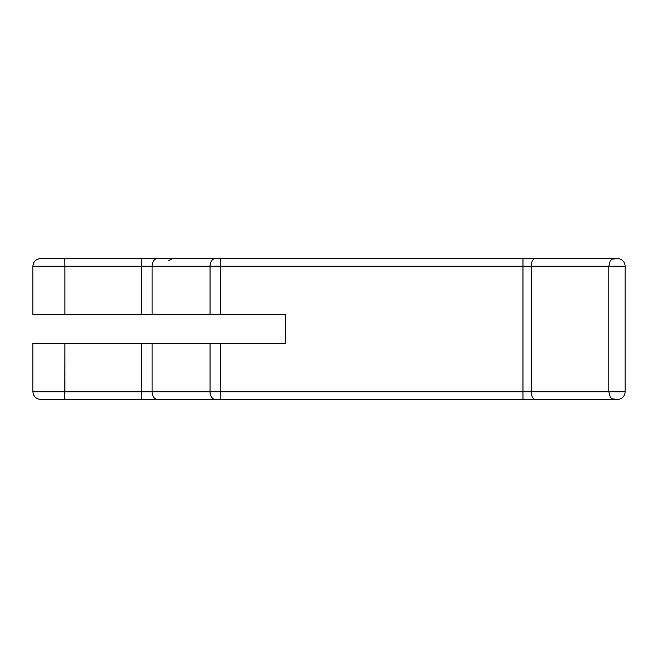 <?xml version="1.0" encoding="UTF-8"?>
<svg xmlns="http://www.w3.org/2000/svg" width="658" height="658" viewBox="0 0 658 658"><rect width="100%" height="100%" fill="white"/><g stroke="black" fill="none" stroke-linecap="round" stroke-linejoin="round"><path stroke-width="0.99" d="M32.9 391.781C33.369 396.387 35.902 398.921 40.508 399.39L64.747 399.39L64.871 343.27L141.495 343.27L141.495 391.781L32.9 391.781L32.9 343.27L32.9 391.781L64.871 391.781L64.747 399.39L141.412 399.39L141.495 391.781L152.08 391.781L141.495 391.781L141.412 399.39L157.303 399.39A7.608 5.215 -90 0 1 152.08 391.781A7.608 5.215 90 0 0 157.303 399.39L215.256 399.39A7.608 5.215 -90 0 1 210.042 391.781A7.608 5.215 90 0 0 215.256 399.39L220.471 399.39L220.471 391.781L152.08 391.781L152.08 343.27L141.495 343.27L141.495 391.781L64.871 391.781L64.871 343.27L220.471 343.27L210.042 343.27L210.042 391.781L152.08 391.781L152.08 343.27L210.042 343.27L210.042 391.781L220.471 391.781L220.471 343.27L285.588 343.27L285.588 314.73L220.471 314.73L220.471 266.219L531.187 266.219L531.187 391.781L522.978 391.781L522.978 266.219L522.978 391.781L220.471 391.781L220.471 343.27L285.588 343.27L285.588 314.73L220.471 314.73L220.471 266.219L608.815 266.219L608.815 391.781L531.187 391.781L531.187 266.219L625.1 266.219A7.608 7.608 0 0 0 617.492 258.61A7.608 7.608 0 0 1 625.1 266.219L608.815 266.219L608.815 391.781L625.1 391.781A7.608 7.608 0 0 1 617.492 399.39L40.664 399.39M32.9 266.219C33.369 261.613 35.902 259.079 40.508 258.61L141.412 258.61L141.495 266.219L141.412 258.61L157.303 258.61A7.608 5.215 90 0 0 152.08 266.219A7.608 5.215 -90 0 1 157.303 258.61L215.256 258.61A7.608 5.215 90 0 0 210.042 266.219A7.608 5.215 -90 0 1 215.256 258.61L220.471 258.61L220.471 266.219L220.471 258.61L522.978 258.61L522.978 266.219L522.978 258.61L535.291 258.61A7.608 4.104 90 0 0 531.187 266.219A7.608 4.104 -90 0 1 535.291 258.61L613.914 258.61L611.882 259.178L610.254 260.815L608.815 266.219L610.254 260.815L611.882 259.178L617.492 258.61L64.747 258.61L64.871 266.219L152.08 266.219L152.08 314.73L141.495 314.73L141.495 266.219L220.471 266.219L210.042 266.219L210.042 314.73L220.471 314.73L152.08 314.73L152.08 266.219L210.042 266.219L210.042 314.73L32.9 314.73L32.9 266.219L32.9 314.73L64.871 314.73L64.871 266.219L141.495 266.219L141.495 314.73L64.871 314.73L64.871 266.219L32.9 266.219L64.871 266.219L64.747 258.61L40.664 258.61M64.871 343.27L32.9 343.27L64.871 343.27M522.978 391.781L220.471 391.781L220.471 399.39L522.978 399.39L522.978 391.781L522.978 399.39L535.291 399.39A7.608 4.104 -90 0 1 531.187 391.781L522.978 391.781M608.815 391.781L531.187 391.781A7.608 4.104 90 0 0 535.291 399.39L613.914 399.39L611.882 398.822L610.254 397.185L608.815 391.781L610.254 397.185L611.882 398.822L617.492 399.39A7.608 7.608 0 0 0 625.1 391.781L608.815 391.781M168.144 260.839L172.363 258.61M625.1 391.781L625.1 266.219"/></g></svg>
